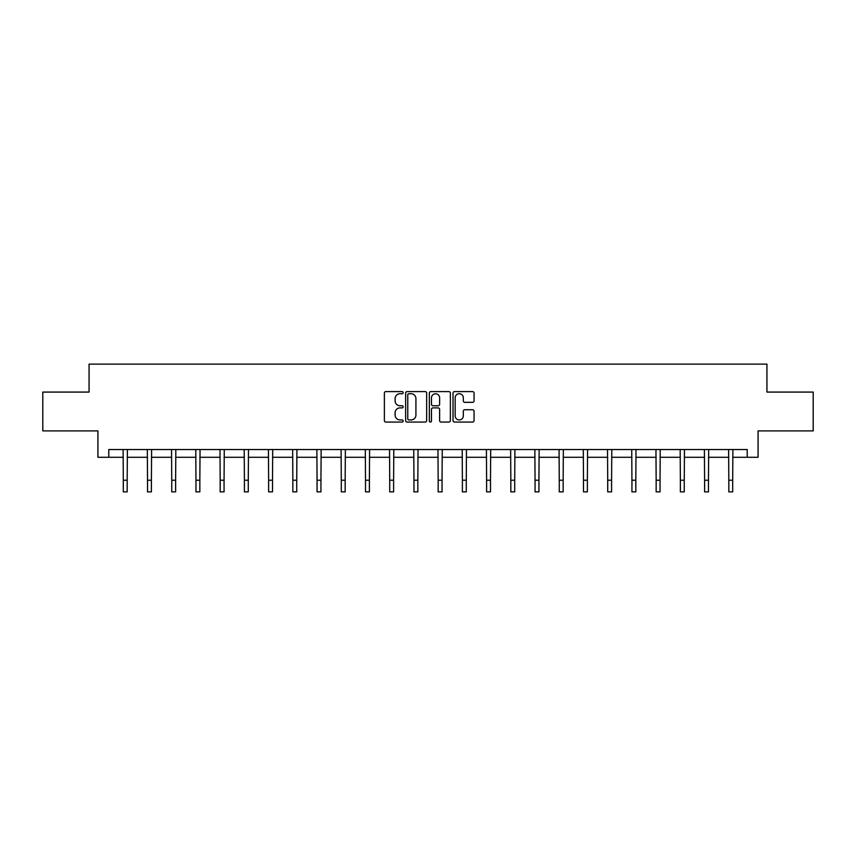 <?xml version="1.0" encoding="UTF-8"?>
<svg xmlns="http://www.w3.org/2000/svg" width="856" height="856" viewBox="0 0 856 856"><rect width="100%" height="100%" fill="white"/><g stroke="black" fill="none" stroke-linecap="round" stroke-linejoin="round"><path stroke-width="1.28" d="M403.155 392.658A1.07 1.07 0 0 0 402.095 391.588L385.895 391.588A1.519 1.519 0 0 0 384.376 393.118L384.376 420.542A1.519 1.519 0 0 0 385.895 422.072L402.095 422.072A1.07 1.07 0 0 0 403.155 421.002A1.07 1.07 0 0 0 402.095 419.932L399.998 419.932A4.879 4.879 0 0 1 395.119 415.064L395.119 412.774A4.879 4.879 0 0 1 399.998 407.895L402.095 407.895A1.07 1.07 0 0 0 403.155 406.835A1.07 1.07 0 0 0 402.095 405.765L399.998 405.765A4.879 4.879 0 0 1 395.119 400.886L395.119 398.596A4.879 4.879 0 0 1 399.998 393.728L402.095 393.728A1.07 1.07 0 0 0 403.155 392.658M472.533 402.331A1.519 1.519 0 0 0 474.064 400.811L474.064 393.118A1.519 1.519 0 0 0 472.533 391.588L454.557 391.588A1.519 1.519 0 0 0 453.027 393.118L453.027 420.542A1.519 1.519 0 0 0 454.557 422.072L472.533 422.072A1.519 1.519 0 0 0 474.064 420.542L474.064 411.255A1.519 1.519 0 0 0 472.533 409.724L464.84 409.724A1.519 1.519 0 0 0 463.321 411.255L463.321 415.856A4.077 4.077 0 0 1 459.244 419.932A4.077 4.077 0 0 1 455.167 415.856L455.167 397.805A4.077 4.077 0 0 1 459.244 393.728A4.077 4.077 0 0 1 463.321 397.805L463.321 400.811A1.519 1.519 0 0 0 464.84 402.331L472.533 402.331M108.787 457.286L108.787 449.528L747.213 449.528L747.213 457.286L758.084 457.286L758.084 430.9L813.2 430.9L813.2 392.08L766.933 392.08L766.933 364.132L89.067 364.132L89.067 392.08L42.8 392.08L42.8 430.9L97.916 430.9L97.916 457.286L123.307 457.286M426.663 393.118A1.519 1.519 0 0 0 425.143 391.588L407.156 391.588A1.519 1.519 0 0 0 405.637 393.118L405.637 420.542A1.519 1.519 0 0 0 407.156 422.072L425.143 422.072A1.519 1.519 0 0 0 426.663 420.542L426.663 393.118M430.857 391.588L448.844 391.588A1.519 1.519 0 0 1 450.363 393.118L450.363 420.542A1.519 1.519 0 0 1 448.844 422.072L441.14 422.072A1.519 1.519 0 0 1 439.62 420.542L439.62 409.425A1.519 1.519 0 0 0 438.101 407.895L432.986 407.895A1.519 1.519 0 0 0 431.467 409.425L431.467 421.002A1.07 1.07 0 0 1 430.397 422.072A1.07 1.07 0 0 1 429.338 421.002L429.338 393.118A1.519 1.519 0 0 1 430.857 391.588M127.18 457.286L147.521 457.286M151.405 457.286L171.746 457.286M175.63 457.286L195.96 457.286M199.844 457.286L220.185 457.286M224.069 457.286L244.409 457.286M248.283 457.286L268.624 457.286M272.508 457.286L292.848 457.286M296.732 457.286L317.062 457.286M320.947 457.286L341.287 457.286M345.171 457.286L365.512 457.286M369.385 457.286L389.726 457.286M393.61 457.286L413.951 457.286M417.835 457.286L438.165 457.286M442.049 457.286L462.39 457.286M466.274 457.286L486.615 457.286M490.488 457.286L510.829 457.286M514.713 457.286L535.054 457.286M538.938 457.286L559.268 457.286M563.152 457.286L583.492 457.286M587.377 457.286L607.717 457.286M611.591 457.286L631.931 457.286M635.815 457.286L656.156 457.286M660.04 457.286L680.37 457.286M684.254 457.286L704.595 457.286M708.479 457.286L728.82 457.286M732.693 457.286L747.213 457.286M408.836 393.728A1.07 1.07 0 0 0 407.766 394.787L407.766 418.873A1.07 1.07 0 0 0 408.836 419.932L411.041 419.932A4.879 4.879 0 0 0 415.92 415.064L415.92 398.596A4.879 4.879 0 0 0 411.041 393.728L408.836 393.728M439.62 397.88A4.077 4.077 0 0 0 435.544 393.803A4.077 4.077 0 0 0 431.467 397.88L431.467 404.235A1.519 1.519 0 0 0 432.986 405.765L438.101 405.765A1.519 1.519 0 0 0 439.62 404.235L439.62 397.88M123.104 449.528L123.307 480.227L127.18 480.227L127.383 449.528M123.307 480.227L123.307 491.868L127.18 491.868L127.18 480.227M147.328 449.528L147.521 480.227L151.405 480.227L151.598 449.528M147.521 480.227L147.521 491.868L151.405 491.868L151.405 480.227M171.542 449.528L171.746 480.227L175.63 480.227L175.822 449.528M171.746 480.227L171.746 491.868L175.63 491.868L175.63 480.227M195.767 449.528L195.96 480.227L199.844 480.227L200.047 449.528M195.96 480.227L195.96 491.868L199.844 491.868L199.844 480.227M219.992 449.528L220.185 480.227L224.069 480.227L224.261 449.528M220.185 480.227L220.185 491.868L224.069 491.868L224.069 480.227M244.206 449.528L244.409 480.227L248.283 480.227L248.486 449.528M244.409 480.227L244.409 491.868L248.283 491.868L248.283 480.227M268.431 449.528L268.624 480.227L272.508 480.227L272.7 449.528M268.624 480.227L268.624 491.868L272.508 491.868L272.508 480.227M292.645 449.528L292.848 480.227L296.732 480.227L296.925 449.528M292.848 480.227L292.848 491.868L296.732 491.868L296.732 480.227M316.87 449.528L317.062 480.227L320.947 480.227L321.15 449.528M317.062 480.227L317.062 491.868L320.947 491.868L320.947 480.227M341.095 449.528L341.287 480.227L345.171 480.227L345.364 449.528M341.287 480.227L341.287 491.868L345.171 491.868L345.171 480.227M365.309 449.528L365.512 480.227L369.385 480.227L369.589 449.528M365.512 480.227L365.512 491.868L369.385 491.868L369.385 480.227M389.534 449.528L389.726 480.227L393.61 480.227L393.803 449.528M389.726 480.227L389.726 491.868L393.61 491.868L393.61 480.227M413.748 449.528L413.951 480.227L417.835 480.227L418.028 449.528M413.951 480.227L413.951 491.868L417.835 491.868L417.835 480.227M437.972 449.528L438.165 480.227L442.049 480.227L442.252 449.528M438.165 480.227L438.165 491.868L442.049 491.868L442.049 480.227M462.197 449.528L462.39 480.227L466.274 480.227L466.466 449.528M462.39 480.227L462.39 491.868L466.274 491.868L466.274 480.227M486.411 449.528L486.615 480.227L490.488 480.227L490.691 449.528M486.615 480.227L486.615 491.868L490.488 491.868L490.488 480.227M510.636 449.528L510.829 480.227L514.713 480.227L514.905 449.528M510.829 480.227L510.829 491.868L514.713 491.868L514.713 480.227M534.85 449.528L535.054 480.227L538.938 480.227L539.13 449.528M535.054 480.227L535.054 491.868L538.938 491.868L538.938 480.227M559.075 449.528L559.268 480.227L563.152 480.227L563.355 449.528M559.268 480.227L559.268 491.868L563.152 491.868L563.152 480.227M583.3 449.528L583.492 480.227L587.377 480.227L587.569 449.528M583.492 480.227L583.492 491.868L587.377 491.868L587.377 480.227M607.514 449.528L607.717 480.227L611.591 480.227L611.794 449.528M607.717 480.227L607.717 491.868L611.591 491.868L611.591 480.227M631.739 449.528L631.931 480.227L635.815 480.227L636.008 449.528M631.931 480.227L631.931 491.868L635.815 491.868L635.815 480.227M655.953 449.528L656.156 480.227L660.04 480.227L660.233 449.528M656.156 480.227L656.156 491.868L660.04 491.868L660.04 480.227M680.178 449.528L680.37 480.227L684.254 480.227L684.458 449.528M680.37 480.227L680.37 491.868L684.254 491.868L684.254 480.227M704.402 449.528L704.595 480.227L708.479 480.227L708.672 449.528M704.595 480.227L704.595 491.868L708.479 491.868L708.479 480.227M728.617 449.528L728.82 480.227L732.693 480.227L732.897 449.528M728.82 480.227L728.82 491.868L732.693 491.868L732.693 480.227"/></g></svg>
